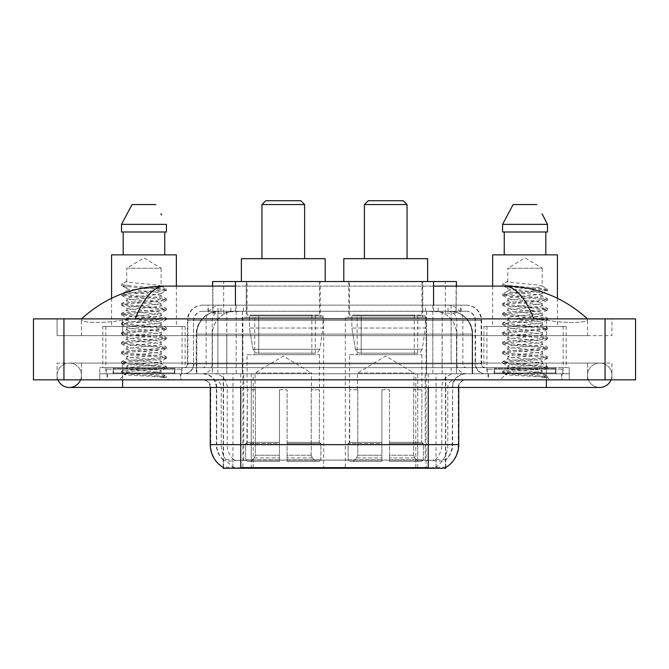 <?xml version="1.0" encoding="UTF-8"?>
<svg xmlns="http://www.w3.org/2000/svg" width="669" height="669" viewBox="0 0 669 669"><rect width="100%" height="100%" fill="white"/><g stroke="black" fill="none" stroke-linecap="round" stroke-linejoin="round"><path stroke-width="0.5" stroke-dasharray="3.35 2.51" d="M426.111 317.349L345.321 317.349L426.111 317.349L426.111 468.258L345.321 468.258L426.111 468.258M345.321 317.349L345.321 468.258M323.679 317.349L242.889 317.349L323.679 317.349L323.679 468.258L242.889 468.258L323.679 468.258M242.889 317.349L242.889 468.258M449.2 311.252L441.774 311.252L453.164 311.528C456.032 312.39 457.002 312.933 456.082 313.167L445.337 313.167L439.207 311.854L426.588 311.286L242.412 311.286L229.793 311.854L223.663 313.167L212.918 313.167L212.566 286.106M456.434 281.532L212.566 281.532M451.859 311.344A22.863 22.863 0 0 1 472.665 334.115L472.665 373.754L196.335 373.754L472.665 373.754M212.566 313.017L217.141 311.344L227.226 311.252L219.8 311.252M217.141 311.344A22.863 22.863 0 0 0 196.335 334.115L196.803 334.115L196.803 373.754M223.229 468.258L445.771 468.258M223.229 467.506L223.229 373.754L445.771 373.754L223.229 373.754M320.25 281.532L246.317 281.532L320.25 281.532L320.25 317.349L246.317 317.349L320.25 317.349M246.317 281.532L246.317 317.349M422.683 281.532L348.75 281.532L422.683 281.532L422.683 317.349L348.75 317.349L422.683 317.349M348.75 281.532L348.75 317.349M456.434 286.106L456.082 313.167L456.082 281.532M227.226 311.252L441.774 311.252M587.533 375.276A12.193 12.193 0 0 1 599.725 363.083A12.193 12.193 0 0 1 611.031 379.85A12.193 12.193 0 0 0 611.926 375.276A12.193 12.193 0 0 1 611.031 379.85A12.193 12.193 0 0 0 599.725 363.083A12.193 12.193 0 0 0 587.533 375.276A12.193 12.193 0 0 0 599.725 387.468A12.193 12.193 0 0 1 587.533 375.276A12.193 12.193 0 0 0 599.725 387.468A12.193 12.193 0 0 1 587.533 375.276M81.467 375.276A12.193 12.193 0 0 0 69.275 363.083A12.193 12.193 0 0 0 57.969 379.85A12.193 12.193 0 0 1 57.074 375.276A12.193 12.193 0 0 0 57.969 379.85A12.193 12.193 0 0 1 69.275 363.083A12.193 12.193 0 0 1 81.467 375.276A12.193 12.193 0 0 1 69.275 387.468A12.193 12.193 0 0 0 81.467 375.276A12.193 12.193 0 0 1 80.573 379.85A12.193 12.193 0 0 0 81.467 375.276M563.147 326.497L486.932 326.497L563.147 326.497L563.147 373.754L486.932 373.754L563.147 373.754M486.932 326.497L486.932 373.754M182.068 326.497L105.853 326.497L182.068 326.497L182.068 373.754L105.853 373.754L182.068 373.754M105.853 326.497L105.853 373.754M219.123 311.252L449.719 311.252L219.123 311.252A22.863 22.863 0 0 0 196.26 334.115L226.749 334.115L226.749 373.754L196.26 373.754L472.59 373.754L226.749 373.754M449.719 311.252A22.863 22.863 0 0 1 472.59 334.115L472.59 373.754M433.571 286.106L235.429 286.106M587.533 318.879C563.658 297.32 535.936 286.391 504.359 286.106L164.641 286.106C133.181 286.349 105.451 297.27 81.467 318.879L81.467 319.565C80.807 322.575 100.701 324.039 122.619 320.091L135.188 318.879L533.812 318.879L546.381 320.091C568.198 324.03 588.193 322.592 587.533 319.565L587.533 318.879L587.533 319.565C588.193 322.575 568.299 324.039 546.381 320.091L533.812 318.879L135.188 318.879L122.619 320.091C100.802 324.03 80.807 322.592 81.467 319.565L81.467 318.879M546.381 379.85L546.381 363.083L546.381 379.85L546.381 363.083L122.619 363.083L546.381 363.083L546.381 379.85L122.619 379.85L569.244 379.85L81.467 379.85L611.926 379.85L57.074 379.85L569.244 379.85L546.381 379.85L546.381 373.754L569.244 373.754L569.244 379.85L569.244 373.754L122.619 373.754L569.244 373.754L569.244 379.85L569.244 373.754L99.756 373.754L99.756 379.85L99.756 373.754L546.381 373.754L99.756 373.754L99.756 379.85L99.756 373.754L569.244 373.754L546.381 373.754L546.381 379.85L546.381 363.083L611.926 363.083L611.926 379.85L611.926 363.083L57.074 363.083L57.074 379.85L57.074 363.083L546.381 363.083L546.381 387.468L546.381 375.276L546.381 387.468L122.619 387.468L122.619 363.083L81.467 363.083L122.619 363.083L122.619 379.85M635.55 318.879L635.55 379.85L33.45 379.85L33.45 318.879L635.55 318.879M122.619 318.879L546.381 318.879L122.619 318.879L122.619 335.646L611.926 335.646L611.926 318.879L546.381 318.879L611.926 318.879L611.926 335.646L57.074 335.646L57.074 318.879L57.074 335.646L546.381 335.646L81.467 335.646L122.619 335.646L122.619 318.879M587.533 363.083L587.533 379.85L587.533 363.083M81.467 363.083L81.467 379.85L81.467 363.083M587.533 335.646L546.381 335.646L587.533 335.646L587.533 319.565L587.533 335.646M81.467 335.646L81.467 319.565L81.467 335.646M504.359 286.106C515.255 286.432 525.073 297.354 533.812 318.879M135.188 318.879C143.927 297.354 153.745 286.432 164.641 286.106M180.923 373.754L106.998 373.754L180.923 373.754L180.923 379.85L106.998 379.85L180.923 379.85M106.998 373.754L106.998 379.85M562.002 373.754L488.077 373.754L562.002 373.754L562.002 379.85L488.077 379.85L562.002 379.85M488.077 373.754L488.077 379.85M181.692 369.179L106.237 369.179L181.692 369.179L181.692 373.754L106.237 373.754L181.692 373.754M106.237 369.179L106.237 373.754M562.763 369.179L487.308 369.179L562.763 369.179L562.763 373.754L487.308 373.754L562.763 373.754M487.308 369.179L487.308 373.754M428.244 467.639C437.794 468.409 443.555 468.409 445.546 467.639L445.462 467.154L435.419 467.263C432.417 467.924 426.529 468.024 417.765 467.564L251.235 467.564C242.496 468.024 236.609 467.924 233.581 467.263L223.538 467.154L223.454 467.639C225.428 468.409 231.198 468.409 240.756 467.639M417.765 467.564L417.765 444.634L210.735 444.634A26.676 26.267 -90 0 0 223.229 467.347L223.454 460.172C225.428 461.292 231.198 461.292 240.756 460.172L428.244 460.172C437.794 461.292 443.555 461.292 445.546 460.172A20.58 20.58 0 0 0 452.637 444.634L251.235 444.634L251.235 467.564M445.546 467.639L445.771 459.72A20.58 20.262 90 0 0 452.261 444.634L452.637 387.468A13.723 13.723 0 0 1 466.352 373.754L202.648 373.754L466.352 373.754M223.454 460.172A20.58 20.58 0 0 1 216.363 444.634L216.363 387.468L458.733 387.468A7.618 7.618 0 0 1 466.352 379.85L202.648 379.85L466.352 379.85M494.174 373.754L555.906 373.754L494.174 373.754L494.174 369.179L555.906 369.179L494.174 369.179M555.906 373.754L555.906 369.179M113.094 373.754L174.826 373.754L113.094 373.754L113.094 369.179L174.826 369.179L113.094 369.179M174.826 373.754L174.826 369.179M445.771 459.72L435.419 459.595C432.417 460.581 426.529 460.732 417.765 460.055L251.235 460.055C242.487 460.732 236.6 460.581 233.581 459.595L223.229 459.728A20.58 20.262 -90 0 1 216.739 444.634L240.756 444.634L240.756 387.468L216.363 387.468C215.552 379.139 210.978 374.565 202.648 373.754M207.984 305.156L461.016 305.156L207.984 305.156L207.984 311.252L461.016 311.252L207.984 311.252M466.352 311.252L202.648 311.252L466.352 311.252A9.149 9.149 0 0 1 475.5 320.401L475.5 363.844L187.404 363.844A3.813 3.813 0 0 1 183.59 367.657L485.41 367.657L183.59 367.657M202.648 305.156L466.352 305.156L202.648 305.156A15.245 15.245 0 0 0 187.404 320.401L475.5 320.401L193.5 320.401L193.5 363.844A9.91 9.91 0 0 1 183.59 373.754L485.41 373.754L183.59 373.754M466.352 305.156A15.245 15.245 0 0 1 481.596 320.401L481.596 363.844L432.835 363.844L432.835 367.657M555.521 367.657L494.55 367.657L555.521 367.657L555.521 373.754L494.55 373.754L555.521 373.754M494.55 367.657L494.55 373.754M174.45 367.657L113.479 367.657L174.45 367.657L174.45 373.754L113.479 373.754L174.45 373.754M113.479 367.657L113.479 373.754M99.756 367.657L122.619 367.657L99.756 367.657L99.756 373.754L99.756 367.657M546.381 367.657L122.619 367.657L569.244 367.657L546.381 367.657L546.381 373.754L546.381 367.657M569.244 367.657L569.244 373.754L569.244 367.657M160.995 371.103L161.187 372.223L155.25 372.223L161.187 370.894C162.157 370.417 156.421 369.606 143.994 368.477C133.273 367.616 127.52 366.804 126.734 366.06C125.989 364.379 162.391 362.74 161.187 361.21C162.258 359.613 125.672 357.99 126.734 356.376L131.801 355.147L149.99 353.374C159.23 352.354 162.96 351.743 161.187 351.534C162.09 351.049 156.404 350.247 144.136 349.134C132.462 348.123 126.667 347.311 126.734 346.693C126.182 346.157 131.868 345.355 143.81 344.292C156.22 343.164 162.015 342.352 161.187 341.851C161.664 341.14 152.365 340.178 145.499 339.568C135.715 338.715 125.73 337.812 126.734 337.034C127.553 336.173 132.153 335.654 146.745 334.341C158.352 333.17 163.169 332.443 161.187 332.175C161.998 331.682 156.262 330.879 143.986 329.758C133.507 328.956 127.754 328.153 126.734 327.35C127.411 326.505 132.32 325.962 146.862 324.649C158.227 323.503 163.002 322.793 161.187 322.5C162.709 322.182 155.793 321.061 144.078 320.091C133.616 319.297 127.829 318.486 126.734 317.675C127.821 316.88 133.566 316.069 143.986 315.233C156.111 314.137 161.848 313.335 161.187 312.816C160.953 312.055 153.477 311.194 145.508 310.5C133.432 309.588 127.177 308.752 126.734 307.983C125.831 306.268 162.216 304.805 161.187 303.141C162.266 301.376 125.647 300.03 126.734 298.282L130.095 297.329L157.282 294.527L161.187 293.457L161.187 295.882C162.249 294.268 125.68 292.646 126.734 291.04C125.68 289.426 162.249 287.812 161.187 286.198C162.249 284.584 125.68 282.97 126.734 281.356L126.734 268.252L161.187 268.252L143.96 257.908L126.734 268.252L161.187 268.252L160.995 285.981L166.288 289.058L124.501 285.186L121.741 284.166L121.741 285.379L126.926 288.406L126.926 281.147L121.641 284.216M107.383 373.754L180.546 373.754L107.383 373.754L107.383 379.85L180.546 379.85L107.383 379.85M180.546 373.754L180.546 379.85M175.211 373.754L112.71 373.754L175.211 373.754A0.761 0.761 0 0 1 174.45 372.993L113.479 372.993L174.45 372.993L174.45 368.418A0.761 0.761 0 0 1 175.211 367.657L112.71 367.657L175.211 367.657M112.71 373.754A0.761 0.761 0 0 0 113.479 372.993L113.479 368.418A0.761 0.761 0 0 0 112.71 367.657M102.809 326.497L185.121 326.497L102.809 326.497L102.809 367.657L185.121 367.657L102.809 367.657M185.121 326.497L185.121 367.657M111.572 298.257L111.572 326.497L176.357 326.497L111.572 326.497M176.357 286.106L176.357 326.497M160.995 303.383L161.187 305.557C162.249 303.943 125.68 302.329 126.734 300.716C125.68 299.11 162.249 297.488 161.187 295.882L166.288 298.742L155.2 297.287L124.501 294.87L121.49 294.059L132.73 292.453L163.42 290.028L166.288 289.058M155.25 372.223C144.655 373.001 124.325 373.762 124.509 374.448C122.569 375.535 165.695 376.522 166.397 377.467L155.2 375.936L132.73 374.322L121.49 372.708L124.501 371.897L155.2 369.48L166.43 367.866L163.42 367.064L132.73 364.638L121.49 363.024L124.501 362.222L155.2 359.805L166.43 358.191L163.42 357.38L132.73 354.963L121.49 353.349L124.501 352.546L155.2 350.121L166.43 348.507L163.42 347.704L132.73 345.279L121.49 343.674L124.501 342.863L155.2 340.446L166.43 338.832L163.42 338.021L132.73 335.604L121.49 333.99L124.501 333.187L166.288 329.315L163.42 328.345L132.73 325.92L121.49 324.314L124.501 323.503L155.2 321.087L166.288 319.631L163.42 318.661L132.73 316.245L121.49 314.631L124.501 313.828L155.2 311.403L166.43 309.789L163.42 308.986L132.73 306.569L121.641 305.114L124.501 304.144L155.2 301.727L166.43 300.113L163.42 299.302L132.73 296.885L121.49 295.272L124.501 294.469L166.288 290.597L161.187 293.457C162.341 293.005 156.554 292.194 143.835 291.023C138.282 290.438 127.921 289.811 126.734 288.623L126.734 291.04L121.641 293.9M166.288 290.597L163.42 289.627L132.73 287.21L121.641 285.755L126.926 288.406M160.995 313.033L161.187 315.233C162.249 313.627 125.68 312.005 126.734 310.399C125.68 308.785 162.249 307.171 161.187 305.557L166.288 308.417L124.501 304.546L121.49 303.743L132.73 302.129L163.42 299.712L166.288 298.742M121.641 295.439L126.926 298.516L126.734 300.716L121.641 303.575M160.995 322.709L161.187 324.917C162.249 323.303 125.68 321.689 126.734 320.075C125.68 318.469 162.249 316.847 161.187 315.233L166.288 318.101L155.2 316.646L124.501 314.229L121.49 313.418L132.73 311.813L163.42 309.387L166.288 308.417M126.926 308.225L126.734 310.399L121.641 313.259M166.288 329.315L161.187 332.175L161.187 334.592C162.249 332.986 125.68 331.364 126.734 329.758C125.68 328.144 162.249 326.531 161.187 324.917L166.288 327.777L124.501 323.905L121.49 323.102L132.73 321.488L163.42 319.071L166.288 318.101M126.926 317.917L126.734 320.075L121.641 322.935M160.995 342.068L161.187 344.276C162.249 342.662 125.68 341.048 126.734 339.434C125.68 337.828 162.249 336.206 161.187 334.592L166.288 337.46L155.2 336.005L124.501 333.588L121.49 332.777L132.73 331.163L163.42 328.747L166.288 327.777M126.926 327.593L126.734 329.758L121.641 332.618M166.288 348.674L161.187 351.534L161.187 353.951C162.249 352.346 125.68 350.723 126.734 349.118C125.68 347.504 162.249 345.881 161.187 344.276L166.288 347.136L124.501 343.264L121.49 342.461L132.73 340.847L163.42 338.43L166.288 337.46M126.926 337.276L126.734 339.434L121.641 342.294M166.288 358.35L161.187 361.21L161.187 363.635C162.249 362.021 125.68 360.407 126.734 358.793C125.68 357.179 162.249 355.565 161.187 353.951L166.288 356.811L155.2 355.364L124.501 352.948L121.49 352.137L132.73 350.523L163.42 348.106L166.288 347.136M121.641 343.833L126.926 346.91L126.734 349.118L121.641 351.978M121.641 372.867L124.559 374.573L119.115 379.85L168.814 379.85L166.43 377.467L160.786 377.467C163.604 376.58 164.591 375.685 163.763 374.799L156.814 372.198C147.456 370.961 125.856 369.706 126.734 368.477C125.68 366.863 162.249 365.241 161.187 363.635L166.288 366.495L124.501 362.623L121.49 361.82L132.73 360.206L163.42 357.781L166.288 356.811M126.926 356.602L126.734 358.793L121.641 361.653M157.29 372.24L161.187 372.223L163.136 374.339L166.288 376.17L155.2 374.724L124.501 372.307L121.641 371.337L132.73 369.882L163.42 367.465L166.288 366.495M121.641 363.192L126.926 366.269L126.734 368.477L121.641 371.337M168.814 379.85L119.115 379.85M123.18 231.992L166.414 231.992L164.75 231.992L166.414 231.992L166.414 224.366L121.507 224.366L121.507 231.992L123.18 231.992L123.18 254.856L164.75 254.856L123.18 254.856M132.061 204.555L155.86 204.555M160.995 213.812L161.597 214.958M126.734 281.356L121.741 284.166M111.572 254.856L176.357 254.856M160.786 377.467L166.288 376.17M542.074 371.103L542.266 372.223L536.321 372.223L542.266 370.894C543.228 370.417 537.5 369.606 525.073 368.477C514.352 367.616 508.599 366.804 507.813 366.06C507.069 364.379 543.462 362.74 542.266 361.21C543.328 359.613 506.742 357.99 507.813 356.376L512.88 355.147L531.069 353.374C540.301 352.354 544.039 351.743 542.266 351.534C543.169 351.049 537.483 350.247 525.215 349.134C513.541 348.123 507.738 347.311 507.813 346.693C507.253 346.157 512.947 345.355 524.889 344.292C537.299 343.164 543.094 342.352 542.266 341.851C542.743 341.14 533.444 340.178 526.578 339.568C516.794 338.715 506.809 337.812 507.813 337.034C508.624 336.173 513.223 335.654 527.816 334.341C539.431 333.17 544.24 332.443 542.266 332.175C543.069 331.682 537.341 330.879 525.065 329.758C514.586 328.956 508.833 328.153 507.813 327.35C508.49 326.505 513.391 325.962 527.933 324.649C539.298 323.503 544.081 322.793 542.266 322.5C543.78 322.182 536.873 321.061 525.148 320.091C514.687 319.297 508.908 318.486 507.813 317.675C508.892 316.88 514.645 316.069 525.056 315.233C537.182 314.137 542.919 313.335 542.266 312.816C542.032 312.055 534.556 311.194 526.578 310.5C514.511 309.588 508.248 308.752 507.813 307.983C506.901 306.268 543.287 304.805 542.266 303.141C543.337 301.376 506.717 300.03 507.813 298.282L511.166 297.329L538.353 294.527L542.266 293.457L542.266 295.882C543.32 294.268 506.751 292.646 507.813 291.04C506.751 289.426 543.32 287.812 542.266 286.198C543.32 284.584 506.751 282.97 507.813 281.356L507.813 268.252L542.266 268.252L525.04 257.908L507.813 268.252L542.266 268.252L542.074 285.981L547.359 289.058L505.58 285.186L502.82 284.166L502.82 285.379L507.997 288.406L507.997 281.147L502.712 284.216M488.454 373.754L561.617 373.754L488.454 373.754L488.454 379.85L561.617 379.85L488.454 379.85M561.617 373.754L561.617 379.85M556.29 373.754L493.789 373.754L556.29 373.754A0.761 0.761 0 0 1 555.521 372.993L494.55 372.993L555.521 372.993L555.521 368.418A0.761 0.761 0 0 1 556.29 367.657L493.789 367.657L556.29 367.657M493.789 373.754A0.761 0.761 0 0 0 494.55 372.993L494.55 368.418A0.761 0.761 0 0 0 493.789 367.657M483.879 326.497L566.191 326.497L483.879 326.497L483.879 367.657L566.191 367.657L483.879 367.657M566.191 326.497L566.191 367.657M492.643 286.106L492.643 326.497L557.428 326.497L492.643 326.497M557.428 298.257L557.428 326.497M542.074 303.383L542.266 305.557C543.32 303.943 506.751 302.329 507.813 300.716C506.751 299.11 543.32 297.488 542.266 295.882L547.359 298.742L536.27 297.287L505.58 294.87L502.57 294.059L513.8 292.453L544.499 290.028L547.359 289.058M536.321 372.223C525.725 373.001 505.396 373.762 505.588 374.448C503.648 375.535 546.774 376.522 547.468 377.467L536.27 375.936L513.8 374.322L502.57 372.708L505.58 371.897L536.27 369.48L547.51 367.866L544.499 367.064L513.8 364.638L502.57 363.024L505.58 362.222L536.27 359.805L547.51 358.191L544.499 357.38L513.8 354.963L502.57 353.349L505.58 352.546L536.27 350.121L547.51 348.507L544.499 347.704L513.8 345.279L502.57 343.674L505.58 342.863L536.27 340.446L547.51 338.832L544.499 338.021L513.8 335.604L502.57 333.99L505.58 333.187L547.359 329.315L544.499 328.345L513.8 325.92L502.57 324.314L505.58 323.503L536.27 321.087L547.359 319.631L544.499 318.661L513.8 316.245L502.57 314.631L505.58 313.828L536.27 311.403L547.51 309.789L544.499 308.986L513.8 306.569L502.712 305.114L505.58 304.144L536.27 301.727L547.51 300.113L544.499 299.302L513.8 296.885L502.57 295.272L505.58 294.469L547.359 290.597L542.266 293.457C543.42 293.005 537.633 292.194 524.914 291.023C519.361 290.438 509 289.811 507.813 288.623L507.813 291.04L502.712 293.9M547.359 290.597L544.499 289.627L513.8 287.21L502.712 285.755L507.997 288.406M547.359 309.956L542.266 312.816L542.266 315.233C543.32 313.627 506.751 312.005 507.813 310.399C506.751 308.785 543.32 307.171 542.266 305.557L547.359 308.417L505.58 304.546L502.57 303.743L513.8 302.129L544.499 299.712L547.359 298.742M502.712 295.439L508.005 298.516L507.813 300.716L502.712 303.575M547.359 319.631L542.266 322.5L542.266 324.917C543.32 323.303 506.751 321.689 507.813 320.075C506.751 318.469 543.32 316.847 542.266 315.233L547.359 318.101L536.27 316.646L505.58 314.229L502.57 313.418L513.8 311.813L544.499 309.387L547.359 308.417M508.005 308.225L507.813 310.399L502.712 313.259M547.359 329.315L542.266 332.175L542.266 334.592C543.32 332.986 506.751 331.364 507.813 329.758C506.751 328.144 543.32 326.531 542.266 324.917L547.359 327.777L505.58 323.905L502.57 323.102L513.8 321.488L544.499 319.071L547.359 318.101M508.005 317.917L507.813 320.075L502.712 322.935M547.359 338.991L542.266 341.851L542.266 344.276C543.32 342.662 506.751 341.048 507.813 339.434C506.751 337.828 543.32 336.206 542.266 334.592L547.359 337.46L536.27 336.005L505.58 333.588L502.57 332.777L513.8 331.163L544.499 328.747L547.359 327.777M508.005 327.593L507.813 329.758L502.712 332.618M547.359 348.674L542.266 351.534L542.266 353.951C543.32 352.346 506.751 350.723 507.813 349.118C506.751 347.504 543.32 345.881 542.266 344.276L547.359 347.136L505.58 343.264L502.57 342.461L513.8 340.847L544.499 338.43L547.359 337.46M508.005 337.276L507.813 339.434L502.712 342.294M547.359 358.35L542.266 361.21L542.266 363.635C543.32 362.021 506.751 360.407 507.813 358.793C506.751 357.179 543.32 355.565 542.266 353.951L547.359 356.811L536.27 355.364L505.58 352.948L502.57 352.137L513.8 350.523L544.499 348.106L547.359 347.136M502.712 343.833L508.005 346.91L507.813 349.118L502.712 351.978M547.468 377.467L541.865 377.467C544.675 376.58 545.67 375.685 544.834 374.799L537.884 372.198C528.535 370.961 506.926 369.706 507.813 368.477C506.751 366.863 543.32 365.241 542.266 363.635L547.359 366.495L505.58 362.623L502.57 361.82L513.8 360.206L544.499 357.781L547.359 356.811M508.005 356.602L507.813 358.793L502.712 361.653M538.361 372.24L542.266 372.223L544.215 374.339L547.359 376.17L536.27 374.724L505.58 372.307L502.712 371.337L513.8 369.882L544.499 367.465L547.359 366.495M502.712 363.192L508.005 366.269L507.813 368.477L502.712 371.337M541.865 377.467L547.51 376.338L547.51 377.467L549.885 379.85L500.186 379.85L549.885 379.85M502.712 372.867L505.639 374.573L500.186 379.85M504.25 231.992L545.82 231.992L545.82 254.856L504.25 254.856L545.82 254.856L504.25 254.856L504.25 231.992L502.586 231.992L547.493 231.992L502.586 231.992L502.586 224.366L547.493 224.366M513.14 204.555L536.939 204.555M542.066 213.812L542.676 214.958M507.813 281.356L502.82 284.166M504.25 254.856L545.82 254.856M492.643 254.856L557.428 254.856M545.82 231.992L547.493 231.992M261.947 258.669L304.621 258.669L261.947 258.669M255.081 389.759L255.081 372.993L311.486 372.993L283.28 356.042L255.081 372.993L311.486 372.993L311.486 389.759M311.227 455.246L311.227 389.759L311.227 455.246L312.348 457.939L315.835 461.401L287.093 461.401L319.364 461.401L287.093 461.401L287.093 459.871L320.894 459.871L287.093 459.871L287.093 443.564L320.894 443.564L287.093 443.564L287.093 442.343L319.665 442.343L287.093 442.343L287.093 461.401L319.364 461.401L320.894 459.871L320.894 443.564L319.289 442.343L319.489 389.759L319.289 442.343L320.894 443.564L320.894 459.871L319.364 461.401L315.835 461.401L312.348 457.939L311.227 455.246L287.093 455.246L287.093 461.401L287.093 389.759L287.093 455.246L311.227 455.246M279.475 389.759L287.093 389.759L279.475 389.759L279.475 442.343L247.279 442.343L279.475 442.343L279.475 389.759L279.475 455.246L279.475 389.759L287.093 389.759L287.093 442.343L287.093 389.759L279.475 389.759M255.341 389.759L255.341 455.246L254.22 457.939L250.733 461.401L279.475 461.401L279.475 455.246L279.475 461.401L247.204 461.401L279.475 461.401L279.475 459.871L279.475 461.401L247.204 461.401L245.674 459.871L279.475 459.871L245.674 459.871L245.674 443.564L279.475 443.564L279.475 459.871L279.475 443.564L245.674 443.564L246.903 442.343L279.475 442.343L279.475 443.564L279.475 442.343L246.903 442.343L247.279 389.759L247.279 442.343L245.674 443.564L245.674 459.871L247.204 461.401L250.733 461.401L254.22 457.939L255.341 455.246L255.341 389.759L247.078 389.759L255.341 389.759M247.078 354.695L319.489 354.695L247.078 354.695L247.078 389.759M319.489 354.695L319.489 389.759M254.705 315.066L311.863 315.066L254.705 315.066L254.705 354.695L311.863 354.695L254.705 354.695M311.863 315.066L311.863 354.695M247.078 281.532L319.489 281.532L247.078 281.532L247.078 315.066L319.489 315.066L247.078 315.066M319.489 281.532L319.489 315.066M325.201 281.532L241.367 281.532L325.201 281.532M241.367 258.669L325.201 258.669M319.289 389.759L311.227 389.759L319.289 389.759M261.947 204.555L304.621 204.555M265.752 200.742L300.816 200.742M322.918 315.827L249.412 315.827L322.918 315.827L322.918 328.019L249.412 328.019L249.412 315.827L249.412 328.019L253.083 349.26C253.994 351.877 255.884 353.182 258.761 353.173L315.291 353.173L258.761 353.173L258.761 315.827L258.761 353.173C255.893 353.19 254.003 351.886 253.083 349.26L249.412 328.019L322.918 328.019L319.824 349.26L253.083 349.26L319.824 349.26C317.859 352.555 316.345 353.859 315.3 353.173L315.291 315.827L258.761 315.827L315.291 315.827M364.379 258.669L407.053 258.669L364.379 258.669M357.514 389.759L357.514 372.993L413.919 372.993L385.72 356.042L357.514 372.993L413.919 372.993L413.919 389.759M413.659 455.246L413.659 389.759L413.659 455.246L414.78 457.939L418.267 461.401L389.525 461.401L421.796 461.401L389.525 461.401L389.525 459.871L423.326 459.871L389.525 459.871L389.525 443.564L423.326 443.564L389.525 443.564L389.525 442.343L422.097 442.343L389.525 442.343L389.525 461.401L421.796 461.401L423.326 459.871L423.326 443.564L421.721 442.343L421.922 389.759L421.721 442.343L423.326 443.564L423.326 459.871L421.796 461.401L418.267 461.401L414.78 457.939L413.659 455.246L389.525 455.246L389.525 461.401L389.525 389.759L389.525 455.246L413.659 455.246M381.907 389.759L389.525 389.759L381.907 389.759L381.907 442.343L349.711 442.343L381.907 442.343L381.907 389.759L381.907 455.246L381.907 389.759L389.525 389.759L389.525 442.343L389.525 389.759L381.907 389.759M357.773 389.759L357.773 455.246L356.652 457.939L353.165 461.401L381.907 461.401L381.907 455.246L381.907 461.401L349.636 461.401L381.907 461.401L381.907 459.871L381.907 461.401L349.636 461.401L348.106 459.871L381.907 459.871L348.106 459.871L348.106 443.564L381.907 443.564L381.907 459.871L381.907 443.564L348.106 443.564L349.335 442.343L381.907 442.343L381.907 443.564L381.907 442.343L349.335 442.343L349.711 389.759L349.711 442.343L348.106 443.564L348.106 459.871L349.636 461.401L353.165 461.401L356.652 457.939L357.773 455.246L357.773 389.759L349.511 389.759L357.773 389.759M349.511 354.695L421.922 354.695L349.511 354.695L349.511 389.759M421.922 354.695L421.922 389.759M357.137 315.066L414.295 315.066L357.137 315.066L357.137 354.695L414.295 354.695L357.137 354.695M414.295 315.066L414.295 354.695M349.511 281.532L421.922 281.532L349.511 281.532L349.511 315.066L421.922 315.066L349.511 315.066M421.922 281.532L421.922 315.066M427.633 281.532L343.799 281.532L427.633 281.532M343.799 258.669L427.633 258.669M421.721 389.759L413.659 389.759L421.721 389.759M364.379 204.555L407.053 204.555M368.184 200.742L403.248 200.742M425.35 315.827L351.844 315.827L425.35 315.827L425.35 328.019L351.844 328.019L351.844 315.827L351.844 328.019L355.515 349.26C356.426 351.877 358.316 353.182 361.193 353.173L417.724 353.173L361.193 353.173L361.193 315.827L361.193 353.173C358.325 353.19 356.435 351.886 355.515 349.26L351.844 328.019L425.35 328.019L422.256 349.26L355.515 349.26L422.256 349.26C420.291 352.555 418.786 353.859 417.732 353.173L361.185 353.173L417.732 353.173M212.918 313.167L212.918 281.532M215.836 311.528A22.863 22.52 -90 0 0 196.803 334.115L472.665 334.115L442.176 334.115L442.176 373.754M472.197 373.754L472.197 334.115A22.863 22.52 90 0 0 453.164 311.528M226.824 311.252L226.824 334.115L196.335 334.115L196.335 373.754M223.538 468.258L223.538 373.754M426.588 311.286L426.588 373.754M439.207 311.854A22.863 22.52 90 0 1 456.609 334.115L456.609 373.754M242.412 311.286L242.412 373.754M229.793 311.854A22.863 22.52 -90 0 0 212.391 334.115L212.391 373.754M442.176 311.252L442.176 334.115L226.824 334.115L226.824 373.754M253.208 468.258L253.208 373.754M232.946 468.258L232.946 373.754M415.792 468.258L415.792 373.754M436.054 468.258L436.054 373.754M445.462 468.258L445.462 373.754M425.2 459.971L425.2 373.754M243.8 459.971L243.8 373.754M235.429 311.302L235.429 305.156M223.663 313.167L223.663 281.532M246.184 311.302L246.184 281.532M422.816 311.302L422.816 281.532M445.337 313.167L445.337 281.532M433.571 311.302L433.571 305.156M219.24 311.252A22.863 22.52 -90 0 0 196.719 334.115L196.26 334.115L196.26 373.754M442.1 311.252L442.1 334.115L472.59 334.115L472.122 334.115L472.122 373.754M226.749 311.252L226.749 334.115L442.1 334.115L442.1 373.754M605.06 318.879L605.06 379.85M63.94 318.879L63.94 379.85M546.381 335.646L546.381 318.879L546.381 335.646M122.619 335.646L122.619 320.091L122.619 335.646M449.61 311.252A22.863 22.52 -90 0 1 472.122 334.115L456.534 334.115L456.534 373.754M434.014 311.252A22.863 22.52 90 0 1 456.534 334.115L426.513 334.115L426.513 373.754M426.513 311.252L426.513 334.115L242.337 334.115L242.337 373.754M242.337 311.252L242.337 334.115L212.316 334.115L212.316 373.754M234.827 311.252A22.863 22.52 90 0 0 212.316 334.115L196.719 334.115L196.719 373.754M435.419 467.263A26.676 26.267 90 0 0 447.787 444.634L417.765 444.634L417.765 387.468L452.261 387.468A13.723 13.514 -90 0 1 465.775 373.754M428.244 379.85L428.244 387.468L210.267 387.468L251.235 387.468L251.235 379.85M458.733 387.468L240.756 387.468L240.756 379.85M203.225 379.85A7.618 7.51 90 0 1 210.735 387.468L210.735 444.634L210.267 444.634M428.244 460.172L428.244 444.634L240.756 444.634L240.756 460.172M213.712 379.85A7.618 7.51 90 0 1 221.213 387.468L221.213 444.634A26.676 26.267 -90 0 0 233.581 467.263M445.771 467.347A26.676 26.267 90 0 0 458.265 444.634L447.787 444.634L447.787 387.468A7.618 7.51 -90 0 1 455.288 379.85M458.733 444.634L458.265 444.634L458.265 387.468A7.618 7.51 -90 0 1 465.775 379.85M233.581 459.595A20.58 20.262 -90 0 1 227.217 444.634L251.235 444.634L251.235 460.055M417.765 460.055L417.765 379.85M435.419 459.595A20.58 20.262 90 0 0 441.783 444.634L441.783 387.468A13.723 13.514 -90 0 1 455.288 373.754M213.712 373.754A13.723 13.514 90 0 1 227.217 387.468L227.217 444.634L216.739 444.634L216.739 387.468A13.723 13.514 90 0 0 203.225 373.754M428.244 444.634L452.637 444.634L452.637 387.468L428.244 387.468L428.244 444.634M251.235 373.754L251.235 444.634L251.235 387.468L417.765 387.468L417.765 373.754M240.756 373.754L240.756 387.468M428.244 373.754L428.244 387.468M415.792 467.506L415.792 459.971M253.208 467.506L253.208 459.971M436.054 467.154L436.054 459.436M445.462 467.154L445.462 459.436M232.946 467.154L232.946 459.436M223.538 467.154L223.538 459.436M230.855 311.252L230.855 305.156M432.835 305.156L432.835 320.401L481.596 320.401L451.107 320.401L451.107 311.252M236.165 305.156L236.165 363.844L193.876 363.844A9.91 9.759 90 0 1 184.117 373.754M217.893 367.657L217.893 363.844L451.107 363.844L451.107 320.401L451.107 363.844L475.5 363.844C476.085 369.857 479.389 373.16 485.41 373.754M451.107 305.156L451.107 320.401L187.404 320.401L187.404 363.844L481.596 363.844C481.797 366.135 483.068 367.406 485.41 367.657M202.648 311.252C198.66 311.436 195.841 313.343 194.169 316.964L193.5 320.401L193.5 363.844L217.893 363.844L217.893 305.156M484.883 367.657A3.813 3.755 -90 0 1 481.128 363.844L481.128 320.401A15.245 15.011 90 0 0 466.117 305.156M122.619 367.657L122.619 373.754L122.619 367.657M221.155 305.156A15.245 15.011 -90 0 0 206.144 320.401L206.144 363.844A3.813 3.755 90 0 1 202.389 367.657M202.883 305.156A15.245 15.011 -90 0 0 187.872 320.401L187.872 363.844A3.813 3.755 90 0 1 184.117 367.657M447.845 305.156A15.245 15.011 90 0 1 462.856 320.401L462.856 363.844A3.813 3.755 -90 0 0 466.611 367.657M202.883 311.252A9.149 9.006 -90 0 0 193.876 320.401L432.835 320.401L432.835 363.844L236.165 363.844L236.165 367.657M451.107 367.657L451.107 373.754M236.165 311.252L236.165 373.754M221.155 311.252A9.149 9.006 -90 0 0 212.148 320.401L212.148 363.844A9.91 9.759 90 0 1 202.389 373.754M217.893 311.252L217.893 373.754M466.117 311.252A9.149 9.006 90 0 1 475.124 320.401L475.124 363.844A9.91 9.759 -90 0 0 484.883 373.754M447.845 311.252A9.149 9.006 90 0 1 456.852 320.401L456.852 363.844A9.91 9.759 -90 0 0 466.611 373.754M432.835 311.252L432.835 373.754M208.335 311.252L208.335 305.156M220.962 311.252L220.962 305.156M243.483 311.252L243.483 305.156M425.517 311.252L425.517 305.156M448.038 311.252L448.038 305.156M460.665 311.252L460.665 305.156M438.145 311.252L438.145 305.156M174.45 368.418L113.479 368.418L174.45 368.418M555.521 368.418L494.55 368.418L555.521 368.418M255.341 455.246L279.475 455.246L255.341 455.246M312.348 457.939L287.093 457.939L312.348 457.939M254.22 457.939L279.475 457.939L254.22 457.939M357.773 455.246L381.907 455.246L357.773 455.246M414.78 457.939L389.525 457.939L414.78 457.939M356.652 457.939L381.907 457.939L356.652 457.939M445.771 467.506L445.771 373.754M546.381 363.083L599.725 363.083L546.381 363.083M122.619 363.083L69.275 363.083L122.619 363.083M122.619 387.468L69.275 387.468M546.381 387.468L599.725 387.468M210.267 387.468C209.815 382.844 207.273 380.301 202.648 379.85M461.016 311.252L461.016 305.156M166.43 377.467L166.43 376.338M121.49 371.496L121.49 372.708M166.43 366.662L166.43 367.866M121.49 361.82L121.49 363.024M166.43 356.978L166.43 358.191M121.49 352.137L121.49 353.349M166.43 347.303L166.43 348.507M121.49 342.461L121.49 343.674M166.43 337.619L166.43 338.832M121.49 332.777L121.49 333.99M166.43 327.944L166.43 329.148M121.49 323.102L121.49 324.314M166.43 318.26L166.43 319.473M121.49 313.418L121.49 314.631M166.43 308.585L166.43 309.789M121.49 303.743L121.49 304.955M166.43 298.901L166.43 300.113M121.49 294.059L121.49 295.272M166.43 289.225L166.43 290.43M121.49 284.384L121.49 285.596M166.288 368.034L161.003 371.111M121.641 353.516L126.926 356.594M166.288 338.991L161.003 342.068M121.641 334.157L126.926 337.235M121.641 324.473L126.926 327.551M166.288 319.631L161.003 322.717M121.641 314.798L126.926 317.875M166.288 309.956L161.003 313.033M121.641 305.114L126.926 308.192M166.288 300.272L160.995 303.358M502.57 371.496L502.57 372.708M547.51 366.662L547.51 367.866M502.57 361.82L502.57 363.024M547.51 356.978L547.51 358.191M502.57 352.137L502.57 353.349M547.51 347.303L547.51 348.507M502.57 342.461L502.57 343.674M547.51 337.619L547.51 338.832M502.57 332.777L502.57 333.99M547.51 327.944L547.51 329.148M502.57 323.102L502.57 324.314M547.51 318.26L547.51 319.473M502.57 313.418L502.57 314.631M547.51 308.585L547.51 309.789M502.57 303.743L502.57 304.955M547.51 298.901L547.51 300.113M502.57 294.059L502.57 295.272M547.51 289.225L547.51 290.43M502.57 284.384L502.57 285.596M547.359 368.034L542.074 371.111M502.712 353.516L508.005 356.594M502.712 334.157L508.005 337.235M502.712 324.473L508.005 327.551M502.712 314.798L508.005 317.875M502.712 305.114L508.005 308.192M547.359 300.272L542.074 303.358M417.724 353.173L417.724 315.827"/><path stroke-width="1" d="M212.566 286.106L212.566 281.532L456.434 281.532L456.434 286.106M445.771 467.506L445.771 468.258L223.229 468.258L223.229 467.506M57.969 379.85A12.193 12.193 0 0 0 80.573 379.85A12.193 12.193 0 0 1 57.969 379.85A12.193 12.193 0 0 0 69.275 387.468A12.193 12.193 0 0 1 57.969 379.85M611.031 379.85A12.193 12.193 0 0 1 599.725 387.468A12.193 12.193 0 0 0 611.031 379.85A12.193 12.193 0 0 1 599.725 387.468A12.193 12.193 0 0 0 611.031 379.85M533.812 318.879C525.073 297.354 515.255 286.432 504.359 286.106L433.571 286.106M235.429 286.106L164.641 286.106C153.745 286.432 143.927 297.354 135.188 318.879M63.94 318.879L635.55 318.879L635.55 379.85L33.45 379.85L33.45 318.879L63.94 318.879L63.94 379.85M504.359 286.106C535.819 286.349 563.549 297.27 587.533 318.879L584.94 316.521M84.06 316.521L81.467 318.879C105.342 297.32 133.064 286.391 164.641 286.106M223.454 467.639A26.676 26.676 0 0 1 210.267 444.634L240.756 444.634L240.756 467.639L428.244 467.639L428.244 444.634L458.733 444.634L458.733 387.468M210.267 444.634L210.267 387.468M445.546 467.639A26.676 26.676 0 0 0 458.733 444.634M176.357 286.106L176.357 254.856L111.572 254.856L111.572 298.257M164.75 231.992L164.75 254.856L164.75 231.992M121.507 224.366L132.061 204.555L121.507 224.366L121.507 231.992L166.414 231.992L166.414 224.366L121.507 224.366M161.597 214.958L160.995 213.812M123.18 231.992L123.18 254.856M155.86 204.555L132.061 204.555M557.428 298.257L557.428 254.856L492.643 254.856L492.643 286.106M542.676 214.958L547.493 224.366L502.586 224.366L513.14 204.555L502.586 224.366L502.586 231.992L547.493 231.992L547.493 224.366L547.493 231.992M547.493 224.366L542.066 213.812M504.25 231.992L504.25 254.856M545.82 254.856L545.82 231.992M536.939 204.555L513.14 204.555M261.947 204.555L304.621 204.555L300.816 200.742L265.752 200.742L261.947 204.555L261.947 258.669M304.621 204.555L304.621 258.669M325.201 281.532L325.201 258.669L241.367 258.669L241.367 281.532M364.379 204.555L407.053 204.555L403.248 200.742L368.184 200.742L364.379 204.555L364.379 258.669M407.053 204.555L407.053 258.669M427.633 281.532L427.633 258.669L343.799 258.669L343.799 281.532M425.2 468.258L425.2 467.506M243.8 468.258L243.8 467.506M235.429 305.156L235.429 281.532M433.571 305.156L433.571 281.532M546.381 379.85L546.381 387.468L599.725 387.468M122.619 379.85L122.619 387.468L546.381 387.468M605.06 318.879L605.06 379.85M240.756 387.468L240.756 444.634L428.244 444.634L428.244 387.468M122.619 387.468L69.275 387.468"/></g></svg>
